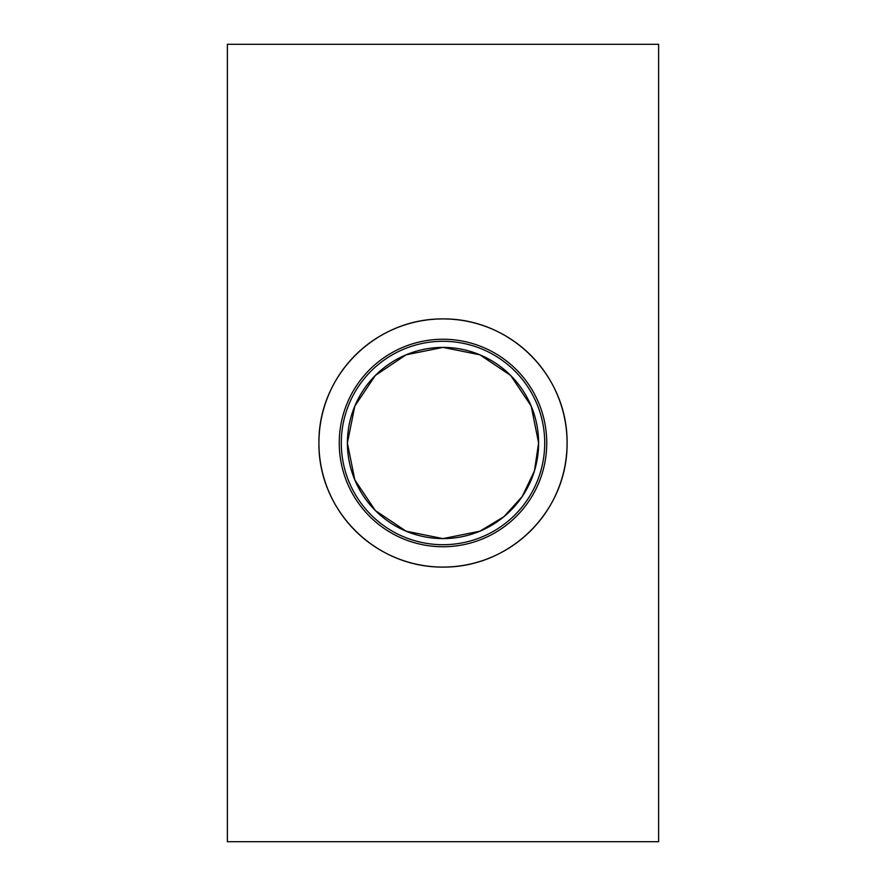 <?xml version="1.0" encoding="UTF-8"?>
<svg xmlns="http://www.w3.org/2000/svg" width="886" height="886" viewBox="0 0 886 886"><rect width="100%" height="100%" fill="white"/><g stroke="black" fill="none" stroke-linecap="round" stroke-linejoin="round"><path stroke-width="1.33" d="M658.619 841.7L227.381 841.7L227.381 44.3L658.619 44.3L658.619 841.7M544.713 443A101.713 101.713 0 0 1 392.144 531.079A101.713 101.713 0 0 1 392.144 354.921A101.713 101.713 0 0 1 544.713 443M318.916 443A124.084 124.084 0 0 1 443 318.916A124.084 124.084 0 0 1 567.084 443A124.084 124.084 0 0 1 443 567.084A124.084 124.084 0 0 1 318.916 443M538.61 443L531.179 406.054L510.646 375.442L479.946 354.821L443 347.39L406.054 354.821L375.354 375.442L354.832 406.043L347.39 443L354.821 479.946L375.354 510.557L406.054 531.179L443 538.61L479.946 531.179L504.012 516.604L522.242 496.481L534.435 470.931L538.61 443A95.61 95.61 0 0 1 395.2 525.797A95.61 95.61 0 0 1 395.2 360.203A95.61 95.61 0 0 1 538.61 443M567.084 443C567.771 510.402 511 567.605 443 567.084C375 567.605 318.229 510.402 318.916 443C318.229 375.598 375 318.395 443 318.916C511 318.395 567.771 375.598 567.084 443M546.74 443A103.74 103.74 0 0 0 391.125 353.16A103.74 103.74 0 0 0 391.125 532.84A103.74 103.74 0 0 0 546.74 443"/></g></svg>
